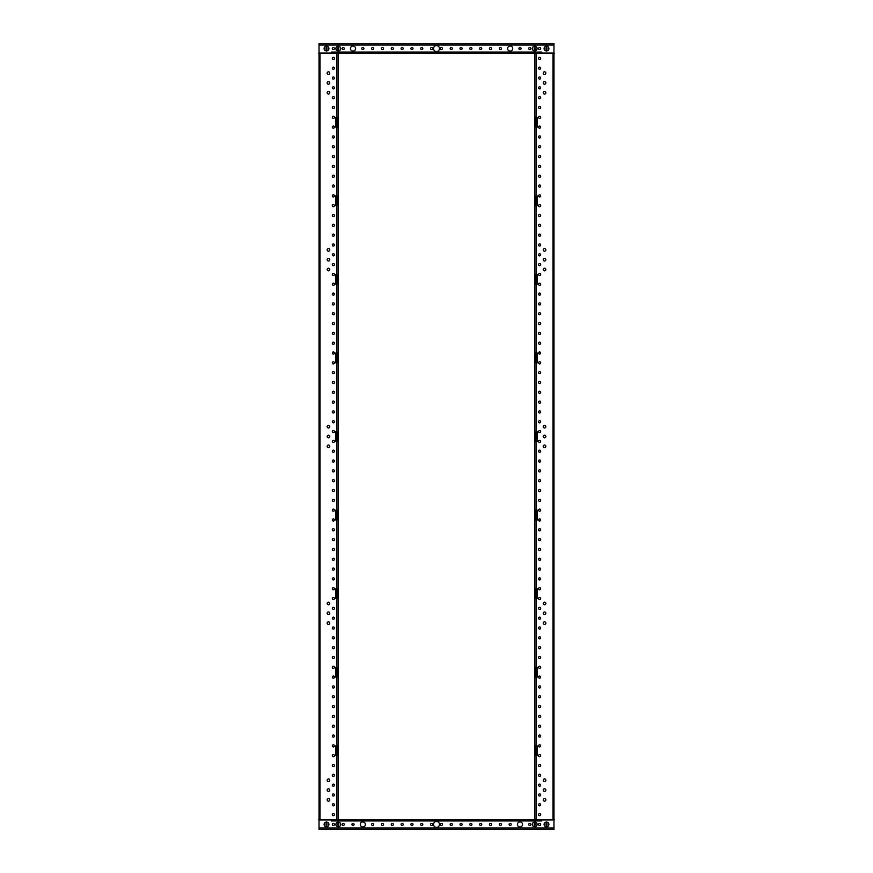 <?xml version="1.0" encoding="UTF-8"?>
<svg xmlns="http://www.w3.org/2000/svg" width="873" height="873" viewBox="0 0 873 873"><rect width="100%" height="100%" fill="white"/><g stroke="black" fill="none" stroke-linecap="round" stroke-linejoin="round"><path stroke-width="1.31" d="M333.377 815.677A1.059 1.059 0 0 1 332.318 814.618A1.059 1.059 0 0 1 333.377 813.56A1.059 1.059 0 0 1 334.435 814.618A1.059 1.059 0 0 1 333.377 815.677M333.377 805.855A1.059 1.059 0 0 1 332.318 804.797A1.059 1.059 0 0 1 333.377 803.738A1.059 1.059 0 0 1 334.435 804.797A1.059 1.059 0 0 1 333.377 805.855M333.377 796.034A1.059 1.059 0 0 1 332.318 794.976A1.059 1.059 0 0 1 333.377 793.917A1.059 1.059 0 0 1 334.435 794.976A1.059 1.059 0 0 1 333.377 796.034M333.377 786.213A1.059 1.059 0 0 1 332.318 785.154A1.059 1.059 0 0 1 333.377 784.096A1.059 1.059 0 0 1 334.435 785.154A1.059 1.059 0 0 1 333.377 786.213M333.377 776.392A1.059 1.059 0 0 1 332.318 775.333A1.059 1.059 0 0 1 333.377 774.275A1.059 1.059 0 0 1 334.435 775.333A1.059 1.059 0 0 1 333.377 776.392M333.377 766.57A1.059 1.059 0 0 1 332.318 765.512A1.059 1.059 0 0 1 333.377 764.453A1.059 1.059 0 0 1 334.435 765.512A1.059 1.059 0 0 1 333.377 766.57M333.377 756.749A1.059 1.059 0 0 1 332.318 755.691A1.059 1.059 0 0 1 333.377 754.632A1.059 1.059 0 0 1 334.435 755.691A1.059 1.059 0 0 1 333.377 756.749M333.377 746.928A1.059 1.059 0 0 1 332.318 745.869A1.059 1.059 0 0 1 333.377 744.811A1.059 1.059 0 0 1 334.435 745.869A1.059 1.059 0 0 1 333.377 746.928M333.377 737.107A1.059 1.059 0 0 1 332.318 736.048A1.059 1.059 0 0 1 333.377 734.99A1.059 1.059 0 0 1 334.435 736.048A1.059 1.059 0 0 1 333.377 737.107M333.377 727.285A1.059 1.059 0 0 1 332.318 726.227A1.059 1.059 0 0 1 333.377 725.168A1.059 1.059 0 0 1 334.435 726.227A1.059 1.059 0 0 1 333.377 727.285M333.377 717.464A1.059 1.059 0 0 1 332.318 716.406A1.059 1.059 0 0 1 333.377 715.347A1.059 1.059 0 0 1 334.435 716.406A1.059 1.059 0 0 1 333.377 717.464M333.377 707.643A1.059 1.059 0 0 1 332.318 706.584A1.059 1.059 0 0 1 333.377 705.526A1.059 1.059 0 0 1 334.435 706.584A1.059 1.059 0 0 1 333.377 707.643M333.377 697.822A1.059 1.059 0 0 1 332.318 696.763A1.059 1.059 0 0 1 333.377 695.705A1.059 1.059 0 0 1 334.435 696.763A1.059 1.059 0 0 1 333.377 697.822M333.377 688A1.059 1.059 0 0 1 332.318 686.942A1.059 1.059 0 0 1 333.377 685.883A1.059 1.059 0 0 1 334.435 686.942A1.059 1.059 0 0 1 333.377 688M333.377 678.179A1.059 1.059 0 0 1 332.318 677.121A1.059 1.059 0 0 1 333.377 676.062A1.059 1.059 0 0 1 334.435 677.121A1.059 1.059 0 0 1 333.377 678.179M333.377 668.358A1.059 1.059 0 0 1 332.318 667.299A1.059 1.059 0 0 1 333.377 666.241A1.059 1.059 0 0 1 334.435 667.299A1.059 1.059 0 0 1 333.377 668.358M333.377 658.537A1.059 1.059 0 0 1 332.318 657.478A1.059 1.059 0 0 1 333.377 656.42A1.059 1.059 0 0 1 334.435 657.478A1.059 1.059 0 0 1 333.377 658.537M333.377 648.715A1.059 1.059 0 0 1 332.318 647.657A1.059 1.059 0 0 1 333.377 646.598A1.059 1.059 0 0 1 334.435 647.657A1.059 1.059 0 0 1 333.377 648.715M333.377 638.894A1.059 1.059 0 0 1 332.318 637.836A1.059 1.059 0 0 1 333.377 636.777A1.059 1.059 0 0 1 334.435 637.836A1.059 1.059 0 0 1 333.377 638.894M333.377 629.073A1.059 1.059 0 0 1 332.318 628.014A1.059 1.059 0 0 1 333.377 626.956A1.059 1.059 0 0 1 334.435 628.014A1.059 1.059 0 0 1 333.377 629.073M333.377 619.252A1.059 1.059 0 0 1 332.318 618.193A1.059 1.059 0 0 1 333.377 617.135A1.059 1.059 0 0 1 334.435 618.193A1.059 1.059 0 0 1 333.377 619.252M333.377 609.43A1.059 1.059 0 0 1 332.318 608.372A1.059 1.059 0 0 1 333.377 607.313A1.059 1.059 0 0 1 334.435 608.372A1.059 1.059 0 0 1 333.377 609.43M333.377 599.609A1.059 1.059 0 0 1 332.318 598.551A1.059 1.059 0 0 1 333.377 597.492A1.059 1.059 0 0 1 334.435 598.551A1.059 1.059 0 0 1 333.377 599.609M333.377 589.788A1.059 1.059 0 0 1 332.318 588.729A1.059 1.059 0 0 1 333.377 587.671A1.059 1.059 0 0 1 334.435 588.729A1.059 1.059 0 0 1 333.377 589.788M333.377 579.967A1.059 1.059 0 0 1 332.318 578.908A1.059 1.059 0 0 1 333.377 577.85A1.059 1.059 0 0 1 334.435 578.908A1.059 1.059 0 0 1 333.377 579.967M333.377 570.145A1.059 1.059 0 0 1 332.318 569.087A1.059 1.059 0 0 1 333.377 568.028A1.059 1.059 0 0 1 334.435 569.087A1.059 1.059 0 0 1 333.377 570.145M333.377 560.324A1.059 1.059 0 0 1 332.318 559.266A1.059 1.059 0 0 1 333.377 558.207A1.059 1.059 0 0 1 334.435 559.266A1.059 1.059 0 0 1 333.377 560.324M333.377 550.503A1.059 1.059 0 0 1 332.318 549.444A1.059 1.059 0 0 1 333.377 548.386A1.059 1.059 0 0 1 334.435 549.444A1.059 1.059 0 0 1 333.377 550.503M333.377 540.682A1.059 1.059 0 0 1 332.318 539.623A1.059 1.059 0 0 1 333.377 538.565A1.059 1.059 0 0 1 334.435 539.623A1.059 1.059 0 0 1 333.377 540.682M333.377 530.86A1.059 1.059 0 0 1 332.318 529.802A1.059 1.059 0 0 1 333.377 528.743A1.059 1.059 0 0 1 334.435 529.802A1.059 1.059 0 0 1 333.377 530.86M333.377 521.039A1.059 1.059 0 0 1 332.318 519.981A1.059 1.059 0 0 1 333.377 518.922A1.059 1.059 0 0 1 334.435 519.981A1.059 1.059 0 0 1 333.377 521.039M333.377 511.218A1.059 1.059 0 0 1 332.318 510.159A1.059 1.059 0 0 1 333.377 509.101A1.059 1.059 0 0 1 334.435 510.159A1.059 1.059 0 0 1 333.377 511.218M333.377 501.397A1.059 1.059 0 0 1 332.318 500.338A1.059 1.059 0 0 1 333.377 499.28A1.059 1.059 0 0 1 334.435 500.338A1.059 1.059 0 0 1 333.377 501.397M333.377 491.575A1.059 1.059 0 0 1 332.318 490.517A1.059 1.059 0 0 1 333.377 489.458A1.059 1.059 0 0 1 334.435 490.517A1.059 1.059 0 0 1 333.377 491.575M333.377 481.754A1.059 1.059 0 0 1 332.318 480.696A1.059 1.059 0 0 1 333.377 479.637A1.059 1.059 0 0 1 334.435 480.696A1.059 1.059 0 0 1 333.377 481.754M333.377 471.933A1.059 1.059 0 0 1 332.318 470.874A1.059 1.059 0 0 1 333.377 469.816A1.059 1.059 0 0 1 334.435 470.874A1.059 1.059 0 0 1 333.377 471.933M333.377 462.112A1.059 1.059 0 0 1 332.318 461.053A1.059 1.059 0 0 1 333.377 459.995A1.059 1.059 0 0 1 334.435 461.053A1.059 1.059 0 0 1 333.377 462.112M333.377 452.29A1.059 1.059 0 0 1 332.318 451.232A1.059 1.059 0 0 1 333.377 450.173A1.059 1.059 0 0 1 334.435 451.232A1.059 1.059 0 0 1 333.377 452.29M333.377 442.469A1.059 1.059 0 0 1 332.318 441.411A1.059 1.059 0 0 1 333.377 440.352A1.059 1.059 0 0 1 334.435 441.411A1.059 1.059 0 0 1 333.377 442.469M333.377 432.648A1.059 1.059 0 0 1 332.318 431.589A1.059 1.059 0 0 1 333.377 430.531A1.059 1.059 0 0 1 334.435 431.589A1.059 1.059 0 0 1 333.377 432.648M333.377 422.827A1.059 1.059 0 0 1 332.318 421.768A1.059 1.059 0 0 1 333.377 420.71A1.059 1.059 0 0 1 334.435 421.768A1.059 1.059 0 0 1 333.377 422.827M333.377 413.005A1.059 1.059 0 0 1 332.318 411.947A1.059 1.059 0 0 1 333.377 410.888A1.059 1.059 0 0 1 334.435 411.947A1.059 1.059 0 0 1 333.377 413.005M333.377 403.184A1.059 1.059 0 0 1 332.318 402.126A1.059 1.059 0 0 1 333.377 401.067A1.059 1.059 0 0 1 334.435 402.126A1.059 1.059 0 0 1 333.377 403.184M333.377 393.363A1.059 1.059 0 0 1 332.318 392.304A1.059 1.059 0 0 1 333.377 391.246A1.059 1.059 0 0 1 334.435 392.304A1.059 1.059 0 0 1 333.377 393.363M333.377 383.542A1.059 1.059 0 0 1 332.318 382.483A1.059 1.059 0 0 1 333.377 381.425A1.059 1.059 0 0 1 334.435 382.483A1.059 1.059 0 0 1 333.377 383.542M333.377 373.72A1.059 1.059 0 0 1 332.318 372.662A1.059 1.059 0 0 1 333.377 371.603A1.059 1.059 0 0 1 334.435 372.662A1.059 1.059 0 0 1 333.377 373.72M333.377 363.899A1.059 1.059 0 0 1 332.318 362.841A1.059 1.059 0 0 1 333.377 361.782A1.059 1.059 0 0 1 334.435 362.841A1.059 1.059 0 0 1 333.377 363.899M333.377 354.078A1.059 1.059 0 0 1 332.318 353.019A1.059 1.059 0 0 1 333.377 351.961A1.059 1.059 0 0 1 334.435 353.019A1.059 1.059 0 0 1 333.377 354.078M333.377 344.257A1.059 1.059 0 0 1 332.318 343.198A1.059 1.059 0 0 1 333.377 342.14A1.059 1.059 0 0 1 334.435 343.198A1.059 1.059 0 0 1 333.377 344.257M333.377 334.435A1.059 1.059 0 0 1 332.318 333.377A1.059 1.059 0 0 1 333.377 332.318A1.059 1.059 0 0 1 334.435 333.377A1.059 1.059 0 0 1 333.377 334.435M333.377 324.614A1.059 1.059 0 0 1 332.318 323.556A1.059 1.059 0 0 1 333.377 322.497A1.059 1.059 0 0 1 334.435 323.556A1.059 1.059 0 0 1 333.377 324.614M333.377 314.793A1.059 1.059 0 0 1 332.318 313.734A1.059 1.059 0 0 1 333.377 312.676A1.059 1.059 0 0 1 334.435 313.734A1.059 1.059 0 0 1 333.377 314.793M333.377 304.972A1.059 1.059 0 0 1 332.318 303.913A1.059 1.059 0 0 1 333.377 302.855A1.059 1.059 0 0 1 334.435 303.913A1.059 1.059 0 0 1 333.377 304.972M333.377 295.15A1.059 1.059 0 0 1 332.318 294.092A1.059 1.059 0 0 1 333.377 293.033A1.059 1.059 0 0 1 334.435 294.092A1.059 1.059 0 0 1 333.377 295.15M333.377 285.329A1.059 1.059 0 0 1 332.318 284.271A1.059 1.059 0 0 1 333.377 283.212A1.059 1.059 0 0 1 334.435 284.271A1.059 1.059 0 0 1 333.377 285.329M333.377 275.508A1.059 1.059 0 0 1 332.318 274.449A1.059 1.059 0 0 1 333.377 273.391A1.059 1.059 0 0 1 334.435 274.449A1.059 1.059 0 0 1 333.377 275.508M333.377 265.687A1.059 1.059 0 0 1 332.318 264.628A1.059 1.059 0 0 1 333.377 263.57A1.059 1.059 0 0 1 334.435 264.628A1.059 1.059 0 0 1 333.377 265.687M333.377 255.865A1.059 1.059 0 0 1 332.318 254.807A1.059 1.059 0 0 1 333.377 253.748A1.059 1.059 0 0 1 334.435 254.807A1.059 1.059 0 0 1 333.377 255.865M333.377 246.044A1.059 1.059 0 0 1 332.318 244.986A1.059 1.059 0 0 1 333.377 243.927A1.059 1.059 0 0 1 334.435 244.986A1.059 1.059 0 0 1 333.377 246.044M333.377 236.223A1.059 1.059 0 0 1 332.318 235.164A1.059 1.059 0 0 1 333.377 234.106A1.059 1.059 0 0 1 334.435 235.164A1.059 1.059 0 0 1 333.377 236.223M333.377 226.402A1.059 1.059 0 0 1 332.318 225.343A1.059 1.059 0 0 1 333.377 224.285A1.059 1.059 0 0 1 334.435 225.343A1.059 1.059 0 0 1 333.377 226.402M333.377 216.58A1.059 1.059 0 0 1 332.318 215.522A1.059 1.059 0 0 1 333.377 214.463A1.059 1.059 0 0 1 334.435 215.522A1.059 1.059 0 0 1 333.377 216.58M333.377 206.759A1.059 1.059 0 0 1 332.318 205.701A1.059 1.059 0 0 1 333.377 204.642A1.059 1.059 0 0 1 334.435 205.701A1.059 1.059 0 0 1 333.377 206.759M333.377 196.938A1.059 1.059 0 0 1 332.318 195.879A1.059 1.059 0 0 1 333.377 194.821A1.059 1.059 0 0 1 334.435 195.879A1.059 1.059 0 0 1 333.377 196.938M333.377 187.117A1.059 1.059 0 0 1 332.318 186.058A1.059 1.059 0 0 1 333.377 185A1.059 1.059 0 0 1 334.435 186.058A1.059 1.059 0 0 1 333.377 187.117M333.377 177.295A1.059 1.059 0 0 1 332.318 176.237A1.059 1.059 0 0 1 333.377 175.178A1.059 1.059 0 0 1 334.435 176.237A1.059 1.059 0 0 1 333.377 177.295M333.377 167.474A1.059 1.059 0 0 1 332.318 166.416A1.059 1.059 0 0 1 333.377 165.357A1.059 1.059 0 0 1 334.435 166.416A1.059 1.059 0 0 1 333.377 167.474M333.377 157.653A1.059 1.059 0 0 1 332.318 156.594A1.059 1.059 0 0 1 333.377 155.536A1.059 1.059 0 0 1 334.435 156.594A1.059 1.059 0 0 1 333.377 157.653M333.377 147.832A1.059 1.059 0 0 1 332.318 146.773A1.059 1.059 0 0 1 333.377 145.715A1.059 1.059 0 0 1 334.435 146.773A1.059 1.059 0 0 1 333.377 147.832M333.377 138.01A1.059 1.059 0 0 1 332.318 136.952A1.059 1.059 0 0 1 333.377 135.893A1.059 1.059 0 0 1 334.435 136.952A1.059 1.059 0 0 1 333.377 138.01M333.377 128.189A1.059 1.059 0 0 1 332.318 127.131A1.059 1.059 0 0 1 333.377 126.072A1.059 1.059 0 0 1 334.435 127.131A1.059 1.059 0 0 1 333.377 128.189M333.377 118.368A1.059 1.059 0 0 1 332.318 117.309A1.059 1.059 0 0 1 333.377 116.251A1.059 1.059 0 0 1 334.435 117.309A1.059 1.059 0 0 1 333.377 118.368M333.377 108.547A1.059 1.059 0 0 1 332.318 107.488A1.059 1.059 0 0 1 333.377 106.43A1.059 1.059 0 0 1 334.435 107.488A1.059 1.059 0 0 1 333.377 108.547M333.377 98.725A1.059 1.059 0 0 1 332.318 97.667A1.059 1.059 0 0 1 333.377 96.608A1.059 1.059 0 0 1 334.435 97.667A1.059 1.059 0 0 1 333.377 98.725M333.377 88.904A1.059 1.059 0 0 1 332.318 87.846A1.059 1.059 0 0 1 333.377 86.787A1.059 1.059 0 0 1 334.435 87.846A1.059 1.059 0 0 1 333.377 88.904M333.377 79.083A1.059 1.059 0 0 1 332.318 78.024A1.059 1.059 0 0 1 333.377 76.966A1.059 1.059 0 0 1 334.435 78.024A1.059 1.059 0 0 1 333.377 79.083M333.377 69.262A1.059 1.059 0 0 1 332.318 68.203A1.059 1.059 0 0 1 333.377 67.145A1.059 1.059 0 0 1 334.435 68.203A1.059 1.059 0 0 1 333.377 69.262M333.377 59.44A1.059 1.059 0 0 1 332.318 58.382A1.059 1.059 0 0 1 333.377 57.323A1.059 1.059 0 0 1 334.435 58.382A1.059 1.059 0 0 1 333.377 59.44M328.466 801.185A1.299 1.299 0 0 1 327.168 799.886A1.299 1.299 0 0 1 328.466 798.588A1.299 1.299 0 0 1 329.765 799.886A1.299 1.299 0 0 1 328.466 801.185M328.466 624.402A1.299 1.299 0 0 1 327.168 623.104A1.299 1.299 0 0 1 328.466 621.805A1.299 1.299 0 0 1 329.765 623.104A1.299 1.299 0 0 1 328.466 624.402M328.466 447.62A1.299 1.299 0 0 1 327.168 446.321A1.299 1.299 0 0 1 328.466 445.023A1.299 1.299 0 0 1 329.765 446.321A1.299 1.299 0 0 1 328.466 447.62M328.466 270.837A1.299 1.299 0 0 1 327.168 269.539A1.299 1.299 0 0 1 328.466 268.24A1.299 1.299 0 0 1 329.765 269.539A1.299 1.299 0 0 1 328.466 270.837M328.466 94.055A1.299 1.299 0 0 1 327.168 92.756A1.299 1.299 0 0 1 328.466 91.458A1.299 1.299 0 0 1 329.765 92.756A1.299 1.299 0 0 1 328.466 94.055M328.466 791.364A1.299 1.299 0 0 1 327.168 790.065A1.299 1.299 0 0 1 328.466 788.766A1.299 1.299 0 0 1 329.765 790.065A1.299 1.299 0 0 1 328.466 791.364M328.466 614.581A1.299 1.299 0 0 1 327.168 613.283A1.299 1.299 0 0 1 328.466 611.984A1.299 1.299 0 0 1 329.765 613.283A1.299 1.299 0 0 1 328.466 614.581M328.466 437.799A1.299 1.299 0 0 1 327.168 436.5A1.299 1.299 0 0 1 328.466 435.201A1.299 1.299 0 0 1 329.765 436.5A1.299 1.299 0 0 1 328.466 437.799M328.466 261.016A1.299 1.299 0 0 1 327.168 259.718A1.299 1.299 0 0 1 328.466 258.419A1.299 1.299 0 0 1 329.765 259.718A1.299 1.299 0 0 1 328.466 261.016M328.466 84.234A1.299 1.299 0 0 1 327.168 82.935A1.299 1.299 0 0 1 328.466 81.636A1.299 1.299 0 0 1 329.765 82.935A1.299 1.299 0 0 1 328.466 84.234M328.466 781.542A1.299 1.299 0 0 1 327.168 780.244A1.299 1.299 0 0 1 328.466 778.945A1.299 1.299 0 0 1 329.765 780.244A1.299 1.299 0 0 1 328.466 781.542M328.466 604.76A1.299 1.299 0 0 1 327.168 603.461A1.299 1.299 0 0 1 328.466 602.163A1.299 1.299 0 0 1 329.765 603.461A1.299 1.299 0 0 1 328.466 604.76M328.466 427.977A1.299 1.299 0 0 1 327.168 426.679A1.299 1.299 0 0 1 328.466 425.38A1.299 1.299 0 0 1 329.765 426.679A1.299 1.299 0 0 1 328.466 427.977M328.466 251.195A1.299 1.299 0 0 1 327.168 249.896A1.299 1.299 0 0 1 328.466 248.598A1.299 1.299 0 0 1 329.765 249.896A1.299 1.299 0 0 1 328.466 251.195M328.466 74.412A1.299 1.299 0 0 1 327.168 73.114A1.299 1.299 0 0 1 328.466 71.815A1.299 1.299 0 0 1 329.765 73.114A1.299 1.299 0 0 1 328.466 74.412M319.038 44.709L319.038 828.291M318.645 819.529L338.288 819.529L338.288 755.691L335.778 755.691L335.778 745.869L338.288 745.869L338.288 755.691M338.288 117.309L338.288 127.131L335.778 127.131L335.778 117.309L338.288 117.309L338.288 53.471L318.645 53.471M338.288 205.701L335.778 205.701L335.778 195.879L338.288 195.879L338.288 745.869M338.288 284.271L335.778 284.271L335.778 274.449L338.288 274.449M338.288 362.841L335.778 362.841L335.778 353.019L338.288 353.019M338.288 441.411L335.778 441.411L335.778 431.589L338.288 431.589M338.288 519.981L335.778 519.981L335.778 510.159L338.288 510.159M338.288 598.551L335.778 598.551L335.778 588.729L338.288 588.729M338.288 677.121L335.778 677.121L335.778 667.299L338.288 667.299M338.288 127.131L338.288 195.879M337.305 127.131L337.305 117.309M337.305 205.701L337.305 195.879M337.305 284.271L337.305 274.449M337.305 362.841L337.305 353.019M337.305 441.411L337.305 431.589M337.305 519.981L337.305 510.159M337.305 598.551L337.305 588.729M337.305 677.121L337.305 667.299M337.305 755.691L337.305 745.869M539.623 57.323A1.059 1.059 0 0 1 540.682 58.382A1.059 1.059 0 0 1 539.623 59.44A1.059 1.059 0 0 1 538.565 58.382A1.059 1.059 0 0 1 539.623 57.323M539.623 67.145A1.059 1.059 0 0 1 540.682 68.203A1.059 1.059 0 0 1 539.623 69.262A1.059 1.059 0 0 1 538.565 68.203A1.059 1.059 0 0 1 539.623 67.145M539.623 76.966A1.059 1.059 0 0 1 540.682 78.024A1.059 1.059 0 0 1 539.623 79.083A1.059 1.059 0 0 1 538.565 78.024A1.059 1.059 0 0 1 539.623 76.966M539.623 86.787A1.059 1.059 0 0 1 540.682 87.846A1.059 1.059 0 0 1 539.623 88.904A1.059 1.059 0 0 1 538.565 87.846A1.059 1.059 0 0 1 539.623 86.787M539.623 96.608A1.059 1.059 0 0 1 540.682 97.667A1.059 1.059 0 0 1 539.623 98.725A1.059 1.059 0 0 1 538.565 97.667A1.059 1.059 0 0 1 539.623 96.608M539.623 106.43A1.059 1.059 0 0 1 540.682 107.488A1.059 1.059 0 0 1 539.623 108.547A1.059 1.059 0 0 1 538.565 107.488A1.059 1.059 0 0 1 539.623 106.43M539.623 116.251A1.059 1.059 0 0 1 540.682 117.309A1.059 1.059 0 0 1 539.623 118.368A1.059 1.059 0 0 1 538.565 117.309A1.059 1.059 0 0 1 539.623 116.251M539.623 126.072A1.059 1.059 0 0 1 540.682 127.131A1.059 1.059 0 0 1 539.623 128.189A1.059 1.059 0 0 1 538.565 127.131A1.059 1.059 0 0 1 539.623 126.072M539.623 135.893A1.059 1.059 0 0 1 540.682 136.952A1.059 1.059 0 0 1 539.623 138.01A1.059 1.059 0 0 1 538.565 136.952A1.059 1.059 0 0 1 539.623 135.893M539.623 145.715A1.059 1.059 0 0 1 540.682 146.773A1.059 1.059 0 0 1 539.623 147.832A1.059 1.059 0 0 1 538.565 146.773A1.059 1.059 0 0 1 539.623 145.715M539.623 155.536A1.059 1.059 0 0 1 540.682 156.594A1.059 1.059 0 0 1 539.623 157.653A1.059 1.059 0 0 1 538.565 156.594A1.059 1.059 0 0 1 539.623 155.536M539.623 165.357A1.059 1.059 0 0 1 540.682 166.416A1.059 1.059 0 0 1 539.623 167.474A1.059 1.059 0 0 1 538.565 166.416A1.059 1.059 0 0 1 539.623 165.357M539.623 175.178A1.059 1.059 0 0 1 540.682 176.237A1.059 1.059 0 0 1 539.623 177.295A1.059 1.059 0 0 1 538.565 176.237A1.059 1.059 0 0 1 539.623 175.178M539.623 185A1.059 1.059 0 0 1 540.682 186.058A1.059 1.059 0 0 1 539.623 187.117A1.059 1.059 0 0 1 538.565 186.058A1.059 1.059 0 0 1 539.623 185M539.623 194.821A1.059 1.059 0 0 1 540.682 195.879A1.059 1.059 0 0 1 539.623 196.938A1.059 1.059 0 0 1 538.565 195.879A1.059 1.059 0 0 1 539.623 194.821M539.623 204.642A1.059 1.059 0 0 1 540.682 205.701A1.059 1.059 0 0 1 539.623 206.759A1.059 1.059 0 0 1 538.565 205.701A1.059 1.059 0 0 1 539.623 204.642M539.623 214.463A1.059 1.059 0 0 1 540.682 215.522A1.059 1.059 0 0 1 539.623 216.58A1.059 1.059 0 0 1 538.565 215.522A1.059 1.059 0 0 1 539.623 214.463M539.623 224.285A1.059 1.059 0 0 1 540.682 225.343A1.059 1.059 0 0 1 539.623 226.402A1.059 1.059 0 0 1 538.565 225.343A1.059 1.059 0 0 1 539.623 224.285M539.623 234.106A1.059 1.059 0 0 1 540.682 235.164A1.059 1.059 0 0 1 539.623 236.223A1.059 1.059 0 0 1 538.565 235.164A1.059 1.059 0 0 1 539.623 234.106M539.623 243.927A1.059 1.059 0 0 1 540.682 244.986A1.059 1.059 0 0 1 539.623 246.044A1.059 1.059 0 0 1 538.565 244.986A1.059 1.059 0 0 1 539.623 243.927M539.623 253.748A1.059 1.059 0 0 1 540.682 254.807A1.059 1.059 0 0 1 539.623 255.865A1.059 1.059 0 0 1 538.565 254.807A1.059 1.059 0 0 1 539.623 253.748M539.623 263.57A1.059 1.059 0 0 1 540.682 264.628A1.059 1.059 0 0 1 539.623 265.687A1.059 1.059 0 0 1 538.565 264.628A1.059 1.059 0 0 1 539.623 263.57M539.623 273.391A1.059 1.059 0 0 1 540.682 274.449A1.059 1.059 0 0 1 539.623 275.508A1.059 1.059 0 0 1 538.565 274.449A1.059 1.059 0 0 1 539.623 273.391M539.623 283.212A1.059 1.059 0 0 1 540.682 284.271A1.059 1.059 0 0 1 539.623 285.329A1.059 1.059 0 0 1 538.565 284.271A1.059 1.059 0 0 1 539.623 283.212M539.623 293.033A1.059 1.059 0 0 1 540.682 294.092A1.059 1.059 0 0 1 539.623 295.15A1.059 1.059 0 0 1 538.565 294.092A1.059 1.059 0 0 1 539.623 293.033M539.623 302.855A1.059 1.059 0 0 1 540.682 303.913A1.059 1.059 0 0 1 539.623 304.972A1.059 1.059 0 0 1 538.565 303.913A1.059 1.059 0 0 1 539.623 302.855M539.623 312.676A1.059 1.059 0 0 1 540.682 313.734A1.059 1.059 0 0 1 539.623 314.793A1.059 1.059 0 0 1 538.565 313.734A1.059 1.059 0 0 1 539.623 312.676M539.623 322.497A1.059 1.059 0 0 1 540.682 323.556A1.059 1.059 0 0 1 539.623 324.614A1.059 1.059 0 0 1 538.565 323.556A1.059 1.059 0 0 1 539.623 322.497M539.623 332.318A1.059 1.059 0 0 1 540.682 333.377A1.059 1.059 0 0 1 539.623 334.435A1.059 1.059 0 0 1 538.565 333.377A1.059 1.059 0 0 1 539.623 332.318M539.623 342.14A1.059 1.059 0 0 1 540.682 343.198A1.059 1.059 0 0 1 539.623 344.257A1.059 1.059 0 0 1 538.565 343.198A1.059 1.059 0 0 1 539.623 342.14M539.623 351.961A1.059 1.059 0 0 1 540.682 353.019A1.059 1.059 0 0 1 539.623 354.078A1.059 1.059 0 0 1 538.565 353.019A1.059 1.059 0 0 1 539.623 351.961M539.623 361.782A1.059 1.059 0 0 1 540.682 362.841A1.059 1.059 0 0 1 539.623 363.899A1.059 1.059 0 0 1 538.565 362.841A1.059 1.059 0 0 1 539.623 361.782M539.623 371.603A1.059 1.059 0 0 1 540.682 372.662A1.059 1.059 0 0 1 539.623 373.72A1.059 1.059 0 0 1 538.565 372.662A1.059 1.059 0 0 1 539.623 371.603M539.623 381.425A1.059 1.059 0 0 1 540.682 382.483A1.059 1.059 0 0 1 539.623 383.542A1.059 1.059 0 0 1 538.565 382.483A1.059 1.059 0 0 1 539.623 381.425M539.623 391.246A1.059 1.059 0 0 1 540.682 392.304A1.059 1.059 0 0 1 539.623 393.363A1.059 1.059 0 0 1 538.565 392.304A1.059 1.059 0 0 1 539.623 391.246M539.623 401.067A1.059 1.059 0 0 1 540.682 402.126A1.059 1.059 0 0 1 539.623 403.184A1.059 1.059 0 0 1 538.565 402.126A1.059 1.059 0 0 1 539.623 401.067M539.623 410.888A1.059 1.059 0 0 1 540.682 411.947A1.059 1.059 0 0 1 539.623 413.005A1.059 1.059 0 0 1 538.565 411.947A1.059 1.059 0 0 1 539.623 410.888M539.623 420.71A1.059 1.059 0 0 1 540.682 421.768A1.059 1.059 0 0 1 539.623 422.827A1.059 1.059 0 0 1 538.565 421.768A1.059 1.059 0 0 1 539.623 420.71M539.623 430.531A1.059 1.059 0 0 1 540.682 431.589A1.059 1.059 0 0 1 539.623 432.648A1.059 1.059 0 0 1 538.565 431.589A1.059 1.059 0 0 1 539.623 430.531M539.623 440.352A1.059 1.059 0 0 1 540.682 441.411A1.059 1.059 0 0 1 539.623 442.469A1.059 1.059 0 0 1 538.565 441.411A1.059 1.059 0 0 1 539.623 440.352M539.623 450.173A1.059 1.059 0 0 1 540.682 451.232A1.059 1.059 0 0 1 539.623 452.29A1.059 1.059 0 0 1 538.565 451.232A1.059 1.059 0 0 1 539.623 450.173M539.623 459.995A1.059 1.059 0 0 1 540.682 461.053A1.059 1.059 0 0 1 539.623 462.112A1.059 1.059 0 0 1 538.565 461.053A1.059 1.059 0 0 1 539.623 459.995M539.623 469.816A1.059 1.059 0 0 1 540.682 470.874A1.059 1.059 0 0 1 539.623 471.933A1.059 1.059 0 0 1 538.565 470.874A1.059 1.059 0 0 1 539.623 469.816M539.623 479.637A1.059 1.059 0 0 1 540.682 480.696A1.059 1.059 0 0 1 539.623 481.754A1.059 1.059 0 0 1 538.565 480.696A1.059 1.059 0 0 1 539.623 479.637M539.623 489.458A1.059 1.059 0 0 1 540.682 490.517A1.059 1.059 0 0 1 539.623 491.575A1.059 1.059 0 0 1 538.565 490.517A1.059 1.059 0 0 1 539.623 489.458M539.623 499.28A1.059 1.059 0 0 1 540.682 500.338A1.059 1.059 0 0 1 539.623 501.397A1.059 1.059 0 0 1 538.565 500.338A1.059 1.059 0 0 1 539.623 499.28M539.623 509.101A1.059 1.059 0 0 1 540.682 510.159A1.059 1.059 0 0 1 539.623 511.218A1.059 1.059 0 0 1 538.565 510.159A1.059 1.059 0 0 1 539.623 509.101M539.623 518.922A1.059 1.059 0 0 1 540.682 519.981A1.059 1.059 0 0 1 539.623 521.039A1.059 1.059 0 0 1 538.565 519.981A1.059 1.059 0 0 1 539.623 518.922M539.623 528.743A1.059 1.059 0 0 1 540.682 529.802A1.059 1.059 0 0 1 539.623 530.86A1.059 1.059 0 0 1 538.565 529.802A1.059 1.059 0 0 1 539.623 528.743M539.623 538.565A1.059 1.059 0 0 1 540.682 539.623A1.059 1.059 0 0 1 539.623 540.682A1.059 1.059 0 0 1 538.565 539.623A1.059 1.059 0 0 1 539.623 538.565M539.623 548.386A1.059 1.059 0 0 1 540.682 549.444A1.059 1.059 0 0 1 539.623 550.503A1.059 1.059 0 0 1 538.565 549.444A1.059 1.059 0 0 1 539.623 548.386M539.623 558.207A1.059 1.059 0 0 1 540.682 559.266A1.059 1.059 0 0 1 539.623 560.324A1.059 1.059 0 0 1 538.565 559.266A1.059 1.059 0 0 1 539.623 558.207M539.623 568.028A1.059 1.059 0 0 1 540.682 569.087A1.059 1.059 0 0 1 539.623 570.145A1.059 1.059 0 0 1 538.565 569.087A1.059 1.059 0 0 1 539.623 568.028M539.623 577.85A1.059 1.059 0 0 1 540.682 578.908A1.059 1.059 0 0 1 539.623 579.967A1.059 1.059 0 0 1 538.565 578.908A1.059 1.059 0 0 1 539.623 577.85M539.623 587.671A1.059 1.059 0 0 1 540.682 588.729A1.059 1.059 0 0 1 539.623 589.788A1.059 1.059 0 0 1 538.565 588.729A1.059 1.059 0 0 1 539.623 587.671M539.623 597.492A1.059 1.059 0 0 1 540.682 598.551A1.059 1.059 0 0 1 539.623 599.609A1.059 1.059 0 0 1 538.565 598.551A1.059 1.059 0 0 1 539.623 597.492M539.623 607.313A1.059 1.059 0 0 1 540.682 608.372A1.059 1.059 0 0 1 539.623 609.43A1.059 1.059 0 0 1 538.565 608.372A1.059 1.059 0 0 1 539.623 607.313M539.623 617.135A1.059 1.059 0 0 1 540.682 618.193A1.059 1.059 0 0 1 539.623 619.252A1.059 1.059 0 0 1 538.565 618.193A1.059 1.059 0 0 1 539.623 617.135M539.623 626.956A1.059 1.059 0 0 1 540.682 628.014A1.059 1.059 0 0 1 539.623 629.073A1.059 1.059 0 0 1 538.565 628.014A1.059 1.059 0 0 1 539.623 626.956M539.623 636.777A1.059 1.059 0 0 1 540.682 637.836A1.059 1.059 0 0 1 539.623 638.894A1.059 1.059 0 0 1 538.565 637.836A1.059 1.059 0 0 1 539.623 636.777M539.623 646.598A1.059 1.059 0 0 1 540.682 647.657A1.059 1.059 0 0 1 539.623 648.715A1.059 1.059 0 0 1 538.565 647.657A1.059 1.059 0 0 1 539.623 646.598M539.623 656.42A1.059 1.059 0 0 1 540.682 657.478A1.059 1.059 0 0 1 539.623 658.537A1.059 1.059 0 0 1 538.565 657.478A1.059 1.059 0 0 1 539.623 656.42M539.623 666.241A1.059 1.059 0 0 1 540.682 667.299A1.059 1.059 0 0 1 539.623 668.358A1.059 1.059 0 0 1 538.565 667.299A1.059 1.059 0 0 1 539.623 666.241M539.623 676.062A1.059 1.059 0 0 1 540.682 677.121A1.059 1.059 0 0 1 539.623 678.179A1.059 1.059 0 0 1 538.565 677.121A1.059 1.059 0 0 1 539.623 676.062M539.623 685.883A1.059 1.059 0 0 1 540.682 686.942A1.059 1.059 0 0 1 539.623 688A1.059 1.059 0 0 1 538.565 686.942A1.059 1.059 0 0 1 539.623 685.883M539.623 695.705A1.059 1.059 0 0 1 540.682 696.763A1.059 1.059 0 0 1 539.623 697.822A1.059 1.059 0 0 1 538.565 696.763A1.059 1.059 0 0 1 539.623 695.705M539.623 705.526A1.059 1.059 0 0 1 540.682 706.584A1.059 1.059 0 0 1 539.623 707.643A1.059 1.059 0 0 1 538.565 706.584A1.059 1.059 0 0 1 539.623 705.526M539.623 715.347A1.059 1.059 0 0 1 540.682 716.406A1.059 1.059 0 0 1 539.623 717.464A1.059 1.059 0 0 1 538.565 716.406A1.059 1.059 0 0 1 539.623 715.347M539.623 725.168A1.059 1.059 0 0 1 540.682 726.227A1.059 1.059 0 0 1 539.623 727.285A1.059 1.059 0 0 1 538.565 726.227A1.059 1.059 0 0 1 539.623 725.168M539.623 734.99A1.059 1.059 0 0 1 540.682 736.048A1.059 1.059 0 0 1 539.623 737.107A1.059 1.059 0 0 1 538.565 736.048A1.059 1.059 0 0 1 539.623 734.99M539.623 744.811A1.059 1.059 0 0 1 540.682 745.869A1.059 1.059 0 0 1 539.623 746.928A1.059 1.059 0 0 1 538.565 745.869A1.059 1.059 0 0 1 539.623 744.811M539.623 754.632A1.059 1.059 0 0 1 540.682 755.691A1.059 1.059 0 0 1 539.623 756.749A1.059 1.059 0 0 1 538.565 755.691A1.059 1.059 0 0 1 539.623 754.632M539.623 764.453A1.059 1.059 0 0 1 540.682 765.512A1.059 1.059 0 0 1 539.623 766.57A1.059 1.059 0 0 1 538.565 765.512A1.059 1.059 0 0 1 539.623 764.453M539.623 774.275A1.059 1.059 0 0 1 540.682 775.333A1.059 1.059 0 0 1 539.623 776.392A1.059 1.059 0 0 1 538.565 775.333A1.059 1.059 0 0 1 539.623 774.275M539.623 784.096A1.059 1.059 0 0 1 540.682 785.154A1.059 1.059 0 0 1 539.623 786.213A1.059 1.059 0 0 1 538.565 785.154A1.059 1.059 0 0 1 539.623 784.096M539.623 793.917A1.059 1.059 0 0 1 540.682 794.976A1.059 1.059 0 0 1 539.623 796.034A1.059 1.059 0 0 1 538.565 794.976A1.059 1.059 0 0 1 539.623 793.917M539.623 803.738A1.059 1.059 0 0 1 540.682 804.797A1.059 1.059 0 0 1 539.623 805.855A1.059 1.059 0 0 1 538.565 804.797A1.059 1.059 0 0 1 539.623 803.738M539.623 813.56A1.059 1.059 0 0 1 540.682 814.618A1.059 1.059 0 0 1 539.623 815.677A1.059 1.059 0 0 1 538.565 814.618A1.059 1.059 0 0 1 539.623 813.56M544.534 71.815A1.299 1.299 0 0 1 545.832 73.114A1.299 1.299 0 0 1 544.534 74.412A1.299 1.299 0 0 1 543.235 73.114A1.299 1.299 0 0 1 544.534 71.815M544.534 248.598A1.299 1.299 0 0 1 545.832 249.896A1.299 1.299 0 0 1 544.534 251.195A1.299 1.299 0 0 1 543.235 249.896A1.299 1.299 0 0 1 544.534 248.598M544.534 425.38A1.299 1.299 0 0 1 545.832 426.679A1.299 1.299 0 0 1 544.534 427.977A1.299 1.299 0 0 1 543.235 426.679A1.299 1.299 0 0 1 544.534 425.38M544.534 602.163A1.299 1.299 0 0 1 545.832 603.461A1.299 1.299 0 0 1 544.534 604.76A1.299 1.299 0 0 1 543.235 603.461A1.299 1.299 0 0 1 544.534 602.163M544.534 778.945A1.299 1.299 0 0 1 545.832 780.244A1.299 1.299 0 0 1 544.534 781.542A1.299 1.299 0 0 1 543.235 780.244A1.299 1.299 0 0 1 544.534 778.945M544.534 81.636A1.299 1.299 0 0 1 545.832 82.935A1.299 1.299 0 0 1 544.534 84.234A1.299 1.299 0 0 1 543.235 82.935A1.299 1.299 0 0 1 544.534 81.636M544.534 258.419A1.299 1.299 0 0 1 545.832 259.718A1.299 1.299 0 0 1 544.534 261.016A1.299 1.299 0 0 1 543.235 259.718A1.299 1.299 0 0 1 544.534 258.419M544.534 435.201A1.299 1.299 0 0 1 545.832 436.5A1.299 1.299 0 0 1 544.534 437.799A1.299 1.299 0 0 1 543.235 436.5A1.299 1.299 0 0 1 544.534 435.201M544.534 611.984A1.299 1.299 0 0 1 545.832 613.283A1.299 1.299 0 0 1 544.534 614.581A1.299 1.299 0 0 1 543.235 613.283A1.299 1.299 0 0 1 544.534 611.984M544.534 788.766A1.299 1.299 0 0 1 545.832 790.065A1.299 1.299 0 0 1 544.534 791.364A1.299 1.299 0 0 1 543.235 790.065A1.299 1.299 0 0 1 544.534 788.766M544.534 91.458A1.299 1.299 0 0 1 545.832 92.756A1.299 1.299 0 0 1 544.534 94.055A1.299 1.299 0 0 1 543.235 92.756A1.299 1.299 0 0 1 544.534 91.458M544.534 268.24A1.299 1.299 0 0 1 545.832 269.539A1.299 1.299 0 0 1 544.534 270.837A1.299 1.299 0 0 1 543.235 269.539A1.299 1.299 0 0 1 544.534 268.24M544.534 445.023A1.299 1.299 0 0 1 545.832 446.321A1.299 1.299 0 0 1 544.534 447.62A1.299 1.299 0 0 1 543.235 446.321A1.299 1.299 0 0 1 544.534 445.023M544.534 621.805A1.299 1.299 0 0 1 545.832 623.104A1.299 1.299 0 0 1 544.534 624.402A1.299 1.299 0 0 1 543.235 623.104A1.299 1.299 0 0 1 544.534 621.805M544.534 798.588A1.299 1.299 0 0 1 545.832 799.886A1.299 1.299 0 0 1 544.534 801.185A1.299 1.299 0 0 1 543.235 799.886A1.299 1.299 0 0 1 544.534 798.588M553.962 828.291L553.962 44.709M554.355 53.471L534.712 53.471L534.712 117.309L537.222 117.309L537.222 127.131L534.712 127.131L534.712 117.309M534.712 755.691L534.712 745.869L537.222 745.869L537.222 755.691L534.712 755.691L534.712 819.529L554.355 819.529M534.712 667.299L537.222 667.299L537.222 677.121L534.712 677.121L534.712 127.131M534.712 588.729L537.222 588.729L537.222 598.551L534.712 598.551M534.712 510.159L537.222 510.159L537.222 519.981L534.712 519.981M534.712 431.589L537.222 431.589L537.222 441.411L534.712 441.411M534.712 353.019L537.222 353.019L537.222 362.841L534.712 362.841M534.712 274.449L537.222 274.449L537.222 284.271L534.712 284.271M534.712 195.879L537.222 195.879L537.222 205.701L534.712 205.701M534.712 745.869L534.712 677.121M535.695 745.869L535.695 755.691M535.695 667.299L535.695 677.121M535.695 588.729L535.695 598.551M535.695 510.159L535.695 519.981M535.695 431.589L535.695 441.411M535.695 353.019L535.695 362.841M535.695 274.449L535.695 284.271M535.695 195.879L535.695 205.701M535.695 117.309L535.695 127.131M544.141 48.561A2.357 2.357 0 0 0 546.498 50.918A2.357 2.357 0 0 0 548.855 48.561A2.357 2.357 0 0 0 546.498 46.204A2.357 2.357 0 0 0 544.141 48.561M546.04 49.346L546.04 47.775L546.956 47.775L546.956 49.346L546.04 49.346M324.145 48.561A2.357 2.357 0 0 0 326.502 50.918A2.357 2.357 0 0 0 328.859 48.561A2.357 2.357 0 0 0 326.502 46.204A2.357 2.357 0 0 0 324.145 48.561M326.044 49.346L326.044 47.775L326.96 47.775L326.96 49.346L326.044 49.346M335.93 48.561A2.357 2.357 0 0 0 338.288 50.918A2.357 2.357 0 0 0 340.645 48.561A2.357 2.357 0 0 0 338.288 46.204A2.357 2.357 0 0 0 335.93 48.561M337.829 49.346L337.829 47.775L338.746 47.775L338.746 49.346L337.829 49.346M532.355 48.561A2.357 2.357 0 0 0 534.712 50.918A2.357 2.357 0 0 0 537.07 48.561A2.357 2.357 0 0 0 534.712 46.204A2.357 2.357 0 0 0 532.355 48.561M534.254 49.346L534.254 47.775L535.171 47.775L535.171 49.346L534.254 49.346M439.446 48.561A2.946 2.946 0 0 1 436.5 51.507A2.946 2.946 0 0 1 433.554 48.561A2.946 2.946 0 0 1 436.5 45.614A2.946 2.946 0 0 1 439.446 48.561M521.039 48.561A1.059 1.059 0 0 1 519.981 49.619A1.059 1.059 0 0 1 518.922 48.561A1.059 1.059 0 0 1 519.981 47.502A1.059 1.059 0 0 1 521.039 48.561M501.397 48.561A1.059 1.059 0 0 1 500.338 49.619A1.059 1.059 0 0 1 499.28 48.561A1.059 1.059 0 0 1 500.338 47.502A1.059 1.059 0 0 1 501.397 48.561M491.575 48.561A1.059 1.059 0 0 1 490.517 49.619A1.059 1.059 0 0 1 489.458 48.561A1.059 1.059 0 0 1 490.517 47.502A1.059 1.059 0 0 1 491.575 48.561M481.754 48.561A1.059 1.059 0 0 1 480.696 49.619A1.059 1.059 0 0 1 479.637 48.561A1.059 1.059 0 0 1 480.696 47.502A1.059 1.059 0 0 1 481.754 48.561M471.933 48.561A1.059 1.059 0 0 1 470.874 49.619A1.059 1.059 0 0 1 469.816 48.561A1.059 1.059 0 0 1 470.874 47.502A1.059 1.059 0 0 1 471.933 48.561M462.112 48.561A1.059 1.059 0 0 1 461.053 49.619A1.059 1.059 0 0 1 459.995 48.561A1.059 1.059 0 0 1 461.053 47.502A1.059 1.059 0 0 1 462.112 48.561M452.29 48.561A1.059 1.059 0 0 1 451.232 49.619A1.059 1.059 0 0 1 450.173 48.561A1.059 1.059 0 0 1 451.232 47.502A1.059 1.059 0 0 1 452.29 48.561M442.469 48.561A1.059 1.059 0 0 1 441.411 49.619A1.059 1.059 0 0 1 440.352 48.561A1.059 1.059 0 0 1 441.411 47.502A1.059 1.059 0 0 1 442.469 48.561M432.648 48.561A1.059 1.059 0 0 1 431.589 49.619A1.059 1.059 0 0 1 430.531 48.561A1.059 1.059 0 0 1 431.589 47.502A1.059 1.059 0 0 1 432.648 48.561M422.827 48.561A1.059 1.059 0 0 1 421.768 49.619A1.059 1.059 0 0 1 420.71 48.561A1.059 1.059 0 0 1 421.768 47.502A1.059 1.059 0 0 1 422.827 48.561M413.005 48.561A1.059 1.059 0 0 1 411.947 49.619A1.059 1.059 0 0 1 410.888 48.561A1.059 1.059 0 0 1 411.947 47.502A1.059 1.059 0 0 1 413.005 48.561M403.184 48.561A1.059 1.059 0 0 1 402.126 49.619A1.059 1.059 0 0 1 401.067 48.561A1.059 1.059 0 0 1 402.126 47.502A1.059 1.059 0 0 1 403.184 48.561M393.363 48.561A1.059 1.059 0 0 1 392.304 49.619A1.059 1.059 0 0 1 391.246 48.561A1.059 1.059 0 0 1 392.304 47.502A1.059 1.059 0 0 1 393.363 48.561M383.542 48.561A1.059 1.059 0 0 1 382.483 49.619A1.059 1.059 0 0 1 381.425 48.561A1.059 1.059 0 0 1 382.483 47.502A1.059 1.059 0 0 1 383.542 48.561M373.72 48.561A1.059 1.059 0 0 1 372.662 49.619A1.059 1.059 0 0 1 371.603 48.561A1.059 1.059 0 0 1 372.662 47.502A1.059 1.059 0 0 1 373.72 48.561M363.899 48.561A1.059 1.059 0 0 1 362.841 49.619A1.059 1.059 0 0 1 361.782 48.561A1.059 1.059 0 0 1 362.841 47.502A1.059 1.059 0 0 1 363.899 48.561M530.86 48.561A1.059 1.059 0 0 1 529.802 49.619A1.059 1.059 0 0 1 528.743 48.561A1.059 1.059 0 0 1 529.802 47.502A1.059 1.059 0 0 1 530.86 48.561M540.682 48.561A1.059 1.059 0 0 1 539.623 49.619A1.059 1.059 0 0 1 538.565 48.561A1.059 1.059 0 0 1 539.623 47.502A1.059 1.059 0 0 1 540.682 48.561M344.257 48.561A1.059 1.059 0 0 1 343.198 49.619A1.059 1.059 0 0 1 342.14 48.561A1.059 1.059 0 0 1 343.198 47.502A1.059 1.059 0 0 1 344.257 48.561M334.435 48.561A1.059 1.059 0 0 1 333.377 49.619A1.059 1.059 0 0 1 332.318 48.561A1.059 1.059 0 0 1 333.377 47.502A1.059 1.059 0 0 1 334.435 48.561M512.713 48.561A2.554 2.554 0 0 1 510.159 51.114A2.554 2.554 0 0 1 507.606 48.561A2.554 2.554 0 0 1 510.159 46.007A2.554 2.554 0 0 1 512.713 48.561M355.573 48.561A2.554 2.554 0 0 1 353.019 51.114A2.554 2.554 0 0 1 350.466 48.561A2.554 2.554 0 0 1 353.019 46.007A2.554 2.554 0 0 1 355.573 48.561M537.113 48.561A2.401 2.401 0 0 1 534.712 50.961A2.401 2.401 0 0 1 532.312 48.561A2.401 2.401 0 0 1 534.712 46.16A2.401 2.401 0 0 1 537.113 48.561M548.899 48.561A2.401 2.401 0 0 1 546.498 50.961A2.401 2.401 0 0 1 544.097 48.561A2.401 2.401 0 0 1 546.498 46.16A2.401 2.401 0 0 1 548.899 48.561M340.688 48.561A2.401 2.401 0 0 1 338.288 50.961A2.401 2.401 0 0 1 335.887 48.561A2.401 2.401 0 0 1 338.288 46.16A2.401 2.401 0 0 1 340.688 48.561M328.903 48.561A2.401 2.401 0 0 1 326.502 50.961A2.401 2.401 0 0 1 324.101 48.561A2.401 2.401 0 0 1 326.502 46.16A2.401 2.401 0 0 1 328.903 48.561M319.038 45.025L319.038 53.078L331.216 53.078L331.216 52.096L541.784 52.096L541.784 53.078L553.962 53.078L553.962 43.65L319.038 43.65L319.038 45.025L553.962 45.025M336.913 53.471L536.087 53.471L536.087 819.529L336.913 819.529L336.913 53.471M328.859 824.439A2.357 2.357 0 0 0 326.502 822.082A2.357 2.357 0 0 0 324.145 824.439A2.357 2.357 0 0 0 326.502 826.796A2.357 2.357 0 0 0 328.859 824.439M326.96 823.654L326.96 825.225L326.044 825.225L326.044 823.654L326.96 823.654M548.855 824.439A2.357 2.357 0 0 0 546.498 822.082A2.357 2.357 0 0 0 544.141 824.439A2.357 2.357 0 0 0 546.498 826.796A2.357 2.357 0 0 0 548.855 824.439M546.956 823.654L546.956 825.225L546.04 825.225L546.04 823.654L546.956 823.654M537.07 824.439A2.357 2.357 0 0 0 534.712 822.082A2.357 2.357 0 0 0 532.355 824.439A2.357 2.357 0 0 0 534.712 826.796A2.357 2.357 0 0 0 537.07 824.439M535.171 823.654L535.171 825.225L534.254 825.225L534.254 823.654L535.171 823.654M340.645 824.439A2.357 2.357 0 0 0 338.288 822.082A2.357 2.357 0 0 0 335.93 824.439A2.357 2.357 0 0 0 338.288 826.796A2.357 2.357 0 0 0 340.645 824.439M338.746 823.654L338.746 825.225L337.829 825.225L337.829 823.654L338.746 823.654M433.554 824.439A2.946 2.946 0 0 1 436.5 821.493A2.946 2.946 0 0 1 439.446 824.439A2.946 2.946 0 0 1 436.5 827.386A2.946 2.946 0 0 1 433.554 824.439M351.961 824.439A1.059 1.059 0 0 1 353.019 823.381A1.059 1.059 0 0 1 354.078 824.439A1.059 1.059 0 0 1 353.019 825.498A1.059 1.059 0 0 1 351.961 824.439M371.603 824.439A1.059 1.059 0 0 1 372.662 823.381A1.059 1.059 0 0 1 373.72 824.439A1.059 1.059 0 0 1 372.662 825.498A1.059 1.059 0 0 1 371.603 824.439M381.425 824.439A1.059 1.059 0 0 1 382.483 823.381A1.059 1.059 0 0 1 383.542 824.439A1.059 1.059 0 0 1 382.483 825.498A1.059 1.059 0 0 1 381.425 824.439M391.246 824.439A1.059 1.059 0 0 1 392.304 823.381A1.059 1.059 0 0 1 393.363 824.439A1.059 1.059 0 0 1 392.304 825.498A1.059 1.059 0 0 1 391.246 824.439M401.067 824.439A1.059 1.059 0 0 1 402.126 823.381A1.059 1.059 0 0 1 403.184 824.439A1.059 1.059 0 0 1 402.126 825.498A1.059 1.059 0 0 1 401.067 824.439M410.888 824.439A1.059 1.059 0 0 1 411.947 823.381A1.059 1.059 0 0 1 413.005 824.439A1.059 1.059 0 0 1 411.947 825.498A1.059 1.059 0 0 1 410.888 824.439M420.71 824.439A1.059 1.059 0 0 1 421.768 823.381A1.059 1.059 0 0 1 422.827 824.439A1.059 1.059 0 0 1 421.768 825.498A1.059 1.059 0 0 1 420.71 824.439M430.531 824.439A1.059 1.059 0 0 1 431.589 823.381A1.059 1.059 0 0 1 432.648 824.439A1.059 1.059 0 0 1 431.589 825.498A1.059 1.059 0 0 1 430.531 824.439M440.352 824.439A1.059 1.059 0 0 1 441.411 823.381A1.059 1.059 0 0 1 442.469 824.439A1.059 1.059 0 0 1 441.411 825.498A1.059 1.059 0 0 1 440.352 824.439M450.173 824.439A1.059 1.059 0 0 1 451.232 823.381A1.059 1.059 0 0 1 452.29 824.439A1.059 1.059 0 0 1 451.232 825.498A1.059 1.059 0 0 1 450.173 824.439M459.995 824.439A1.059 1.059 0 0 1 461.053 823.381A1.059 1.059 0 0 1 462.112 824.439A1.059 1.059 0 0 1 461.053 825.498A1.059 1.059 0 0 1 459.995 824.439M469.816 824.439A1.059 1.059 0 0 1 470.874 823.381A1.059 1.059 0 0 1 471.933 824.439A1.059 1.059 0 0 1 470.874 825.498A1.059 1.059 0 0 1 469.816 824.439M479.637 824.439A1.059 1.059 0 0 1 480.696 823.381A1.059 1.059 0 0 1 481.754 824.439A1.059 1.059 0 0 1 480.696 825.498A1.059 1.059 0 0 1 479.637 824.439M489.458 824.439A1.059 1.059 0 0 1 490.517 823.381A1.059 1.059 0 0 1 491.575 824.439A1.059 1.059 0 0 1 490.517 825.498A1.059 1.059 0 0 1 489.458 824.439M499.28 824.439A1.059 1.059 0 0 1 500.338 823.381A1.059 1.059 0 0 1 501.397 824.439A1.059 1.059 0 0 1 500.338 825.498A1.059 1.059 0 0 1 499.28 824.439M509.101 824.439A1.059 1.059 0 0 1 510.159 823.381A1.059 1.059 0 0 1 511.218 824.439A1.059 1.059 0 0 1 510.159 825.498A1.059 1.059 0 0 1 509.101 824.439M342.14 824.439A1.059 1.059 0 0 1 343.198 823.381A1.059 1.059 0 0 1 344.257 824.439A1.059 1.059 0 0 1 343.198 825.498A1.059 1.059 0 0 1 342.14 824.439M332.318 824.439A1.059 1.059 0 0 1 333.377 823.381A1.059 1.059 0 0 1 334.435 824.439A1.059 1.059 0 0 1 333.377 825.498A1.059 1.059 0 0 1 332.318 824.439M528.743 824.439A1.059 1.059 0 0 1 529.802 823.381A1.059 1.059 0 0 1 530.86 824.439A1.059 1.059 0 0 1 529.802 825.498A1.059 1.059 0 0 1 528.743 824.439M538.565 824.439A1.059 1.059 0 0 1 539.623 823.381A1.059 1.059 0 0 1 540.682 824.439A1.059 1.059 0 0 1 539.623 825.498A1.059 1.059 0 0 1 538.565 824.439M360.287 824.439A2.554 2.554 0 0 1 362.841 821.886A2.554 2.554 0 0 1 365.394 824.439A2.554 2.554 0 0 1 362.841 826.993A2.554 2.554 0 0 1 360.287 824.439M517.427 824.439A2.554 2.554 0 0 1 519.981 821.886A2.554 2.554 0 0 1 522.534 824.439A2.554 2.554 0 0 1 519.981 826.993A2.554 2.554 0 0 1 517.427 824.439M335.887 824.439A2.401 2.401 0 0 1 338.288 822.039A2.401 2.401 0 0 1 340.688 824.439A2.401 2.401 0 0 1 338.288 826.84A2.401 2.401 0 0 1 335.887 824.439M324.101 824.439A2.401 2.401 0 0 1 326.502 822.039A2.401 2.401 0 0 1 328.903 824.439A2.401 2.401 0 0 1 326.502 826.84A2.401 2.401 0 0 1 324.101 824.439M532.312 824.439A2.401 2.401 0 0 1 534.712 822.039A2.401 2.401 0 0 1 537.113 824.439A2.401 2.401 0 0 1 534.712 826.84A2.401 2.401 0 0 1 532.312 824.439M544.097 824.439A2.401 2.401 0 0 1 546.498 822.039A2.401 2.401 0 0 1 548.899 824.439A2.401 2.401 0 0 1 546.498 826.84A2.401 2.401 0 0 1 544.097 824.439M553.962 827.975L553.962 819.922L541.784 819.922L541.784 820.904L331.216 820.904L331.216 819.922L319.038 819.922L319.038 829.35L553.962 829.35L553.962 827.975L319.038 827.975M320.02 53.471L320.02 819.529M552.98 819.529L552.98 53.471"/></g></svg>
